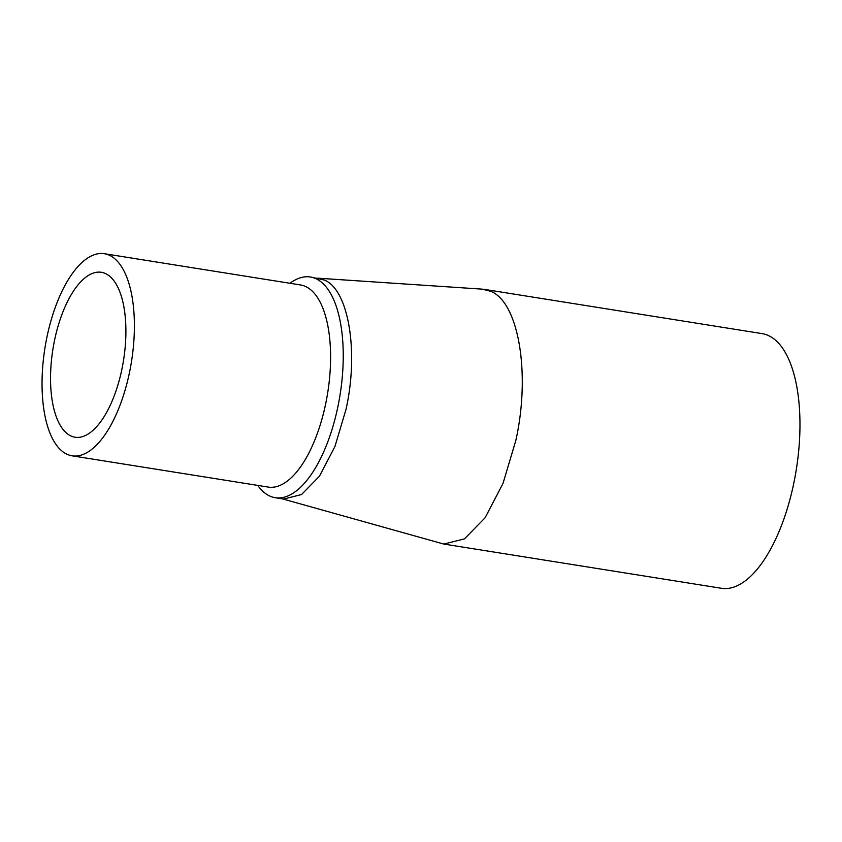 <?xml version="1.0" encoding="UTF-8"?>
<svg xmlns="http://www.w3.org/2000/svg" width="842" height="842" viewBox="0 0 842 842"><rect width="100%" height="100%" fill="white"/><g stroke="black" fill="none" stroke-linecap="round" stroke-linejoin="round"><path stroke-width="1.26" d="M316.929 278.123L482.245 289.143L490.77 291.332C518.756 302.341 530.755 373.89 515.809 440.566L502.979 483.508L485.108 517.756L464.489 538.859L443.839 544.069L282.47 498.874M289.943 283.27A111.754 47.826 99.1 0 1 310.403 276.997L324.317 280.028C348.577 289.564 358.976 351.567 346.02 409.359L334.905 446.576L319.413 476.256L301.541 494.549L283.638 499.053L275.239 497.717A111.754 47.826 99.1 0 1 269.724 496.033A111.754 47.826 99.1 0 1 257.747 485.402M443.839 544.069L721.51 588.295A128.942 55.183 -80.9 0 0 794.974 477.246A128.942 55.183 -80.9 0 0 768.441 335.569A128.942 55.183 -80.9 0 0 762.073 333.621L484.403 289.385M310.403 276.997A111.754 47.826 99.1 0 1 315.918 278.691A111.754 47.826 99.1 0 1 337.61 408.012A111.754 47.826 99.1 0 1 275.239 497.717M70.96 435.967A83.505 35.743 -80.9 0 0 75.085 437.23A83.505 35.743 -80.9 0 0 122.669 365.312A83.505 35.743 -80.9 0 0 105.482 273.555A83.505 35.743 -80.9 0 0 101.356 272.292A83.505 35.743 -80.9 0 0 53.772 344.22A83.505 35.743 -80.9 0 0 70.96 435.967M72.117 455.827L268.314 487.086A102.335 43.795 -80.9 0 0 325.433 404.939A102.335 43.795 -80.9 0 0 305.572 286.501A102.335 43.795 -80.9 0 0 300.51 284.954L104.313 253.705A102.335 43.795 99.1 0 1 109.376 255.252A102.335 43.795 99.1 0 1 130.436 367.691A102.335 43.795 99.1 0 1 72.117 455.827A102.335 43.795 99.1 0 1 67.065 454.28A102.335 43.795 99.1 0 1 46.005 341.841A102.335 43.795 99.1 0 1 104.313 253.705"/></g></svg>
